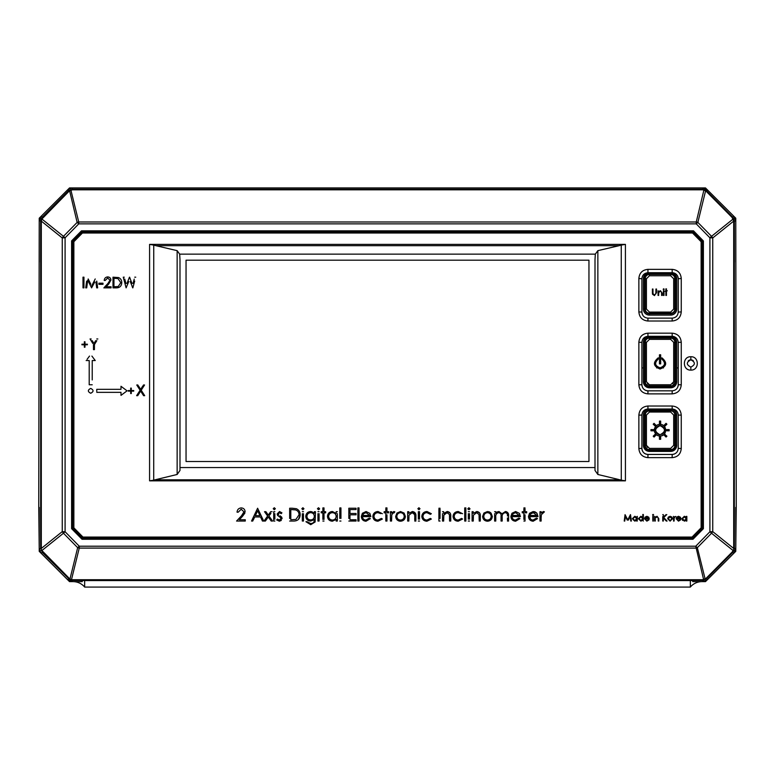<?xml version="1.0" encoding="UTF-8"?>
<svg xmlns="http://www.w3.org/2000/svg" width="775" height="775" viewBox="0 0 775 775"><rect width="100%" height="100%" fill="white"/><g stroke="black" fill="none" stroke-linecap="round" stroke-linejoin="round"><path stroke-width="1.16" d="M39.225 507.422L39.225 551.335L69.517 581.628L73.024 581.628A15.142 15.142 0 0 1 84.659 587.072L84.659 580.562L84.659 587.072L690.341 587.072A15.142 15.142 0 0 1 701.976 581.628L705.482 581.628L735.775 551.335L735.775 507.422M538.925 187.928L69.517 187.928L39.225 218.211L39.225 262.124M641.894 367.912L643.405 367.912M656.658 367.912L663.458 367.912M676.72 367.912L678.232 367.912M735.775 262.124L735.775 218.211L705.482 187.928L589.194 187.928M690.341 580.562L690.341 587.072L690.341 580.562M588.952 461.512L588.952 260.187L186.048 260.187L186.048 461.512L588.952 461.512M660.058 369.026C666.858 366.294 667.469 362.564 661.879 357.817L661.879 359.106C665.88 362.971 665.27 365.877 660.058 367.815C654.846 365.877 654.245 362.971 658.246 359.106L658.246 357.817C652.647 362.555 653.257 366.294 660.058 369.026C666.858 366.294 667.469 362.564 661.879 357.817M661.879 359.106C665.88 362.971 665.27 365.877 660.058 367.815C654.846 365.877 654.245 362.971 658.246 359.106M649.46 387.8C645.788 387.452 643.763 385.427 643.405 381.746L643.405 342.376C643.754 338.704 645.778 336.679 649.46 336.321L670.656 336.321C674.337 336.679 676.352 338.694 676.72 342.376L676.72 381.746C676.362 385.417 674.337 387.442 670.656 387.8L649.46 387.8A6.055 6.055 0 0 1 643.405 381.746L644.616 381.746C644.907 384.691 646.524 386.308 649.46 386.589L649.46 387.8L670.656 387.8L670.656 386.589C673.611 386.299 675.219 384.681 675.509 381.746L675.509 342.337C675.219 339.392 673.601 337.774 670.656 337.493L649.46 337.493C646.515 337.784 644.897 339.402 644.616 342.337L643.405 342.376A6.055 6.055 0 0 1 649.46 336.321L647.948 336.321C644.257 336.689 642.243 338.704 641.894 342.376L641.894 384.778C642.252 388.449 644.267 390.474 647.948 390.832L672.177 390.832C675.858 390.464 677.873 388.449 678.232 384.778L678.232 342.376C677.863 338.694 675.848 336.679 672.177 336.321A6.055 6.055 0 0 1 674.492 336.776M641.894 342.376L638.862 342.279C639.385 336.757 642.417 333.715 647.948 333.173L672.177 333.173L672.177 336.321L670.656 336.321A6.055 6.055 0 0 1 676.72 342.376L675.509 342.337M675.509 381.746L676.72 381.746A6.055 6.055 0 0 1 670.656 387.8M646.428 342.376L645.217 342.337C645.468 339.77 646.883 338.355 649.46 338.094L670.656 338.094C673.233 338.346 674.647 339.76 674.899 342.337L674.899 381.746C674.647 384.323 673.233 385.737 670.656 385.989L649.46 385.989L649.46 384.778L670.656 384.778L673.688 381.746L673.688 342.376L670.656 339.343L649.46 339.343L646.428 342.376L646.428 381.746L649.46 384.778L647.328 383.896M660.668 363.882L660.668 354.795L659.457 354.795L659.457 363.882L660.668 363.882M659.457 354.795L659.457 356.781M672.807 383.877L673.688 381.746L674.899 381.746M649.46 385.989C646.883 385.737 645.478 384.323 645.217 381.746L645.217 342.337M670.656 338.094L670.656 339.343L649.46 339.343L649.46 338.094M674.899 342.337L673.688 342.376M661.802 434.397A4.543 4.543 0 0 0 660.058 425.659A4.543 4.543 0 0 0 655.514 430.193M660.058 434.746C665.919 431.714 665.919 428.691 660.058 425.659C654.197 428.682 654.197 431.714 660.058 434.746A4.543 4.543 0 0 1 655.863 431.937M660.058 424.448C652.647 424.09 652.627 436.296 660.058 435.957C667.488 436.306 667.478 424.099 660.058 424.448M655.989 426.134A5.754 5.754 0 0 0 654.739 432.402M644.616 415.09L644.616 445.402C644.897 448.347 646.515 449.965 649.46 450.256L670.656 450.256L670.656 451.399L649.46 451.399C645.778 451.04 643.754 449.016 643.405 445.344L643.405 415.061C643.763 411.38 645.788 409.355 649.46 409.006L670.656 409.006C674.337 409.365 676.362 411.38 676.72 415.061L676.72 445.344C676.352 449.025 674.337 451.04 670.656 451.399A6.055 6.055 0 0 0 676.72 445.344L675.509 445.402L675.509 415.09C675.219 412.145 673.611 410.527 670.656 410.237L649.46 410.237C646.515 410.517 644.907 412.135 644.616 415.09L643.405 415.061A6.055 6.055 0 0 1 649.46 409.006L649.46 410.237M649.46 450.256L649.46 451.399A6.055 6.055 0 0 1 643.405 445.344L644.616 445.402M670.656 410.237L670.656 409.006A6.055 6.055 0 0 1 676.72 415.061L675.509 415.09M670.656 450.256C673.601 449.965 675.219 448.347 675.509 445.402M674.899 445.402L673.688 445.344L673.688 415.061L670.656 412.029L649.46 412.029L646.428 415.061L646.428 445.344L645.217 445.402L645.217 415.09C645.468 412.513 646.883 411.099 649.46 410.837L670.656 410.837C673.233 411.089 674.647 412.503 674.899 415.09L674.899 445.402C674.657 447.979 673.243 449.393 670.656 449.645L649.46 449.645C646.883 449.393 645.468 447.979 645.217 445.402M647.328 447.495L646.428 445.344L649.46 448.376L670.656 448.376L673.688 445.344M660.668 436.868L659.457 436.868L659.457 439.289L660.668 439.289L660.668 436.868M665.202 434.484L664.34 435.337L666.054 437.052L666.917 436.199L665.028 434.659M664.34 435.337L666.054 437.052M666.723 430.803L669.145 430.803L669.145 429.592L666.723 429.592L666.723 430.803L669.145 430.803M664.34 425.058L665.202 425.921L666.917 424.206L666.054 423.344L664.34 425.058L665.202 425.921L666.917 424.206M660.668 423.537L660.668 421.116L659.457 421.116L659.457 423.537L660.668 423.537M660.668 421.6L660.668 421.116M655.776 425.058L654.061 423.344L653.209 424.206L654.923 425.921L655.427 424.71M654.41 423.692L653.897 423.518M653.383 424.032L654.923 425.921M650.971 429.592L650.971 430.803L653.393 430.803L653.393 429.592L650.971 429.592M650.971 430.803L653.393 430.803M655.776 435.337L654.923 434.484L653.209 436.199L654.061 437.052L655.776 435.337L654.061 437.052M660.058 435.957A5.754 5.754 0 0 0 662.267 435.521M665.88 291.323L665.057 291.323L665.88 290.751L665.88 288.862L666.452 288.862L666.452 290.751L667.275 290.751L666.452 291.323L666.452 295.44L665.88 295.44L665.88 291.323L665.057 291.323M664.233 289.278L663.167 289.278L663.7 288.775L664.233 289.278L663.7 289.763M663.167 289.278L663.7 288.775M658.072 290.751L658.643 291.594L660.426 290.673L662.179 293.047L662.179 295.44L661.608 295.44L661.54 292.165L660.329 291.245L658.74 292.485L658.643 295.44L658.072 295.44L658.072 290.751M656.512 292.127L654.517 295.604L652.521 294.248L652.405 292.902L652.405 289.027L652.976 289.027L653.005 293.715L654.488 294.946L655.873 293.861L655.931 289.027L656.512 289.027L656.512 290.015M656.512 289.027L656.512 292.902M649.46 315.125C645.778 314.757 643.754 312.732 643.405 309.06L643.405 278.777C643.763 275.096 645.778 273.081 649.46 272.722L670.656 272.722C674.347 273.091 676.362 275.106 676.72 278.777L676.72 309.06C676.352 312.742 674.337 314.766 670.656 315.125L649.46 315.125A6.055 6.055 0 0 1 643.405 309.06L644.616 308.983C644.897 311.928 646.515 313.546 649.46 313.836L649.46 315.125L670.656 315.125L670.656 313.836C673.601 313.555 675.219 311.938 675.509 308.983L675.509 278.661C675.228 275.726 673.611 274.108 670.656 273.808L649.46 273.808C646.515 274.098 644.897 275.716 644.616 278.661L643.405 278.777A6.055 6.055 0 0 1 649.46 272.722L647.948 272.722C644.257 273.091 642.233 275.115 641.894 278.777L641.894 312.093C642.243 315.764 644.257 317.779 647.948 318.147L672.177 318.147C675.858 317.789 677.873 315.764 678.232 312.093L678.232 278.777C677.893 275.115 675.868 273.1 672.177 272.722A6.055 6.055 0 0 1 678.232 278.777L681.254 278.477L681.254 311.908L678.232 312.093M641.894 278.777L638.862 278.477C639.385 272.945 642.417 269.903 647.948 269.351L672.177 269.351L672.177 272.722L670.656 272.722A6.055 6.055 0 0 1 676.72 278.777L675.509 278.661M675.509 308.983L676.72 309.06A6.055 6.055 0 0 1 670.656 315.125M674.899 278.661L674.899 308.983C674.657 311.56 673.243 312.974 670.656 313.236L649.46 313.236C646.883 312.984 645.468 311.569 645.217 308.983L645.217 278.661C645.459 276.094 646.873 274.679 649.46 274.418L670.656 274.418C673.233 274.67 674.647 276.084 674.899 278.661L673.688 278.777L670.656 275.755L649.46 275.755L646.428 278.777L645.217 278.661M646.428 278.777L646.428 309.06L645.217 308.983M646.428 309.06L649.46 312.093L670.656 312.093L673.688 309.06L673.688 278.777M674.899 308.983L673.688 309.06M649.46 313.236L649.46 312.093L670.656 312.093L670.656 313.236M663.991 295.44L663.41 295.44L663.41 290.751L663.991 290.751L663.991 295.44L663.41 295.44M90.714 393.254C87.585 391.637 87.585 390.028 90.714 388.411C93.833 390.019 93.833 391.637 90.714 393.254M690.845 367.098C695.533 364.676 695.524 362.254 690.845 359.832L690.835 359.832C686.156 362.254 686.156 364.676 690.845 367.098L690.845 370.101C682.242 370.498 682.242 356.345 690.835 356.742C699.438 356.335 699.447 370.489 690.845 370.101M688.268 360.898A3.633 3.633 0 0 1 690.835 359.832L690.835 356.742M690.845 359.832L690.845 359.832A3.633 3.633 0 0 1 693.412 360.898M704.272 189.458L703.903 190.049L702.586 189.827L702.615 189.178L705.763 190.166L697.858 222.406A6.055 0.688 135.5 0 0 696.26 223.868L78.74 223.868L65.09 237.809A6.055 0.901 179.7 0 0 62.252 237.935A6.055 2.771 127.9 0 1 63.472 236.327A6.055 0.649 44.5 0 1 65.09 237.809L65.09 531.737L79.253 546.21A6.055 0.688 -44.5 0 1 77.665 547.673L63.472 533.229L41.889 550.531L69.953 579.08L77.665 547.673A6.055 2.771 14.3 0 0 79.253 548.09L71.494 579.613L72.424 579.729L702.46 579.729L706.199 578.227L732.055 552.149L732.588 552.527L706.732 578.586L702.46 580.368L72.385 580.368L69.702 579.661L42.412 552.527L40.668 548.283L40.668 221.263L41.307 221.108L41.307 548.448L62.252 531.621L62.252 237.935L41.307 221.108L41.889 219.025L63.472 236.327L77.142 222.406L69.585 190.689L41.889 219.025L41.085 219.044L42.412 217.019L42.945 217.397M732.055 552.149L733.111 550.531L733.915 550.502L732.588 552.527L734.002 553.108L707.255 579.845L702.983 581.628L702.46 579.729M703.768 580.223L695.747 546.21A6.055 0.688 44.5 0 0 697.335 547.673L711.528 533.229A6.055 0.649 -135.5 0 1 709.91 531.737A6.055 0.901 -0.3 0 0 712.748 531.621A6.055 2.771 -52.1 0 1 711.528 533.229L733.111 550.531L734.332 548.283L733.915 550.502M734.332 221.263L733.692 221.146L732.055 217.397L706.199 191.328L703.903 190.049L696.26 221.989A6.055 2.771 -166 0 1 697.858 222.406L711.528 236.327L733.111 219.025L733.915 219.044L734.332 221.263L733.692 221.108L712.748 237.935A6.055 0.901 -179.7 0 0 709.91 237.809A6.055 0.649 -44.5 0 1 711.528 236.327A6.055 2.771 -127.9 0 1 712.748 237.935L712.748 531.621L733.692 548.448L733.692 221.146M733.692 548.409L734.332 548.283M41.307 221.146L39.225 220.72L40.998 216.438L42.412 217.019L68.268 190.96L72.54 189.178L702.46 189.178L702.983 187.928L707.255 189.701L734.002 216.438L735.775 220.72L736.25 505.852L735.775 548.836L734.002 553.108M39.225 220.72L38.75 505.852L39.225 548.836L41.307 548.409M705.763 190.166L706.732 190.96L706.199 191.328M707.255 189.701L706.732 190.96L732.588 217.019L732.055 217.397M702.983 187.928L72.017 187.928L72.54 189.817L69.585 190.689L69.237 190.166M40.998 216.438L67.745 189.701L72.017 187.928M40.668 221.263L41.085 219.044M67.745 189.701L68.801 191.328M70.728 189.458L78.74 221.989A6.055 2.771 166 0 0 77.142 222.406A6.055 0.688 -135.5 0 1 78.74 223.868L78.74 221.989L696.26 221.989L696.26 223.868L709.91 237.809L709.91 531.737L695.747 546.21L79.253 546.21L79.253 548.09L695.747 548.09A6.055 2.771 -14.3 0 0 697.335 547.673L705.298 579.661M65.09 531.737A6.055 0.901 -179.7 0 1 62.252 531.621A6.055 2.771 -127.9 0 0 63.472 533.229A6.055 0.649 -44.5 0 0 65.09 531.737M69.702 579.661L69.953 579.08L71.494 579.613L71.232 580.223M68.801 578.227L67.745 579.845L40.998 553.108L39.225 548.836M40.668 548.283L41.889 550.531L41.085 550.502M42.945 552.149L40.998 553.108M692.763 581.628L692.763 580.562L692.763 581.628L702.983 581.628M692.763 580.562L82.237 580.562L82.237 581.628L82.237 580.562M72.54 579.729L72.017 581.628L82.237 581.628M72.017 581.628L67.745 579.845M734.002 216.438L732.588 217.019L733.915 219.044M706.199 578.227L707.255 579.845M683.037 520.015L684.364 520.558L686.262 518.727L684.364 520.558L682.475 518.708L684.373 516.867L686.262 518.727L685.73 517.409M684.373 516.867L682.649 517.942M682.475 518.708L682.63 519.415M682.639 519.434L683.007 519.986M686.262 516.373L686.834 516.373L686.262 517.235L684.364 516.286L686.262 517.235M686.834 521.052L686.262 521.052L686.834 521.052L686.834 516.373M682.61 520.422L681.903 518.698L684.364 516.286L681.903 518.698L684.344 521.139L686.262 520.248L686.262 521.052M673.523 521.052L674.095 521.052L674.202 517.874L675.742 516.45L674.095 517.061L673.523 516.373L673.523 520.122M663.332 517.09L666.006 514.648L663.332 517.09L663.332 515.143M663.671 517.516L667.072 521.052L663.671 517.516L666.093 515.317M662.751 516.625L662.751 521.052L663.332 521.052L663.332 517.962L666.306 521.052L667.072 521.052L666.306 521.052M662.751 514.648L663.332 514.648L662.751 514.648M666.006 514.648L666.82 514.648L666.006 514.648M663.923 518.582L663.332 517.962M653.383 520.122L653.383 516.373L652.812 516.373L652.812 520.122M648.52 519.579L646.796 520.558L645.081 518.833L649.276 518.833L648.772 517.206L646.883 516.286L645.052 517.158L646.883 516.286M645.052 517.158L644.509 518.727L646.863 521.139L649.033 519.841M632.352 518.698L634.812 516.286L632.352 518.698L634.793 521.139L636.701 520.248L636.701 521.052L636.701 520.248M637.283 520.122L637.283 516.373L636.701 517.235L634.812 516.286L636.701 517.235L637.283 516.373L637.283 517.361M636.701 518.727L634.812 520.558L632.923 518.708L634.812 516.867L636.701 518.727L636.159 520.044M634.812 516.867L633.097 517.942M632.923 518.708L633.456 519.986M633.485 520.015L634.028 520.393M634.086 520.422L636.149 520.044M637.283 521.052L636.701 521.052L637.283 521.052M541.134 513.069L543.42 511.519L541.134 513.069L541.134 511.684L539.991 511.684L539.991 521.052L541.134 521.052L541.134 518.533M541.134 517.903L541.347 514.687L544.428 511.839L543.42 511.519M539.991 521.052L539.991 519.182M523.881 508.894L523.881 511.684L522.234 511.684L522.234 512.837L523.881 512.837L523.881 519.415M523.881 521.052L525.033 521.052L525.033 514.823M526.671 511.684L525.033 511.684L526.671 511.684L526.671 512.837L525.033 512.837M525.033 511.684L525.033 508.894M499.003 511.519L501.987 513.786L499.003 511.519L497.075 511.994L495.777 513.312L495.777 512.178M508.594 520.044L508.594 515.976C508.846 513.447 507.79 511.955 505.426 511.519L501.987 513.786M506.414 511.665L508.594 515.976L508.594 517.962M507.441 517.962L507.441 520.035M494.624 513.67L494.624 521.052L495.777 521.052L495.777 517.109C495.516 514.668 496.533 513.186 498.8 512.672C500.611 513.069 501.357 514.28 501.038 516.286L501.038 521.052L502.181 521.052L502.181 517.409C501.851 514.833 502.859 513.253 505.222 512.672C506.966 512.982 507.703 514.077 507.441 515.976M502.181 517.409L502.181 518.136M501.038 521.052L501.038 520.102M494.624 511.684L495.777 511.684L494.624 511.684M495.777 513.312L497.075 511.994M480.326 520.093L480.326 516.266C480.577 513.534 479.405 511.946 476.819 511.519L473.254 513.379L476.819 511.519L479.696 513.031M472.101 511.684L473.254 511.684L472.101 511.684L472.101 521.052L473.254 521.052L473.428 515.152L476.615 512.672L479.037 514.513L479.173 520.064M472.101 521.052L472.101 519.182M473.254 513.04L473.254 511.684M479.173 516.644L479.153 515.578M473.254 517.671L473.254 518.349M467.916 509.117L468.894 507.741L469.97 508.729L468.894 509.717L469.97 508.729L468.894 509.717L467.829 508.729L468.894 507.741L469.902 509.078M468.894 509.717L467.829 508.729M461.609 518.427L462.568 519.056L461.609 518.427L458.209 520.064C455.807 519.938 454.46 518.698 454.189 516.344C454.47 514.019 455.807 512.798 458.199 512.672L460.941 513.602M453.443 514.493L458.287 511.519C455.128 511.713 453.375 513.36 453.036 516.45C453.385 519.453 455.099 521.042 458.19 521.217L462.568 519.056M462.568 513.718L458.287 511.519M440.055 518.494L440.055 509.223M438.902 509.223L438.902 521.052L440.055 521.052M419.507 519.182L419.507 511.684L418.355 511.684L418.355 519.182M418.355 513.67L418.355 511.684M415.894 520.093L415.894 516.266C416.146 513.534 414.974 511.946 412.387 511.519L408.822 513.379L412.387 511.519L415.516 513.515M414.741 517.526L414.741 520.064M407.669 511.684L408.822 511.684L407.669 511.684L407.669 521.052L408.822 521.052L409.006 515.152L412.193 512.672L414.606 514.513L414.741 516.644M408.822 517.671L408.822 518.349M407.669 521.052L407.669 519.182M414.606 514.513L414.315 513.748M413.588 513.002L412.193 512.672M393.855 511.519L391.569 513.069L393.855 511.519L394.853 511.839L393.855 511.519M394.223 512.837L394.853 511.839L393.632 512.672L394.223 512.837M391.569 517.903L391.569 521.052L391.772 514.687L393.632 512.672M390.416 511.684L391.569 511.684L390.416 511.684L390.416 521.052L391.569 521.052L390.416 521.052L390.416 519.182M381.397 518.427L382.366 519.056L381.397 518.427L377.997 520.064C375.594 519.938 374.257 518.698 373.976 516.344C374.257 514.019 375.594 512.798 377.987 512.672L380.728 513.602M373.23 514.493L378.074 511.519C374.916 511.713 373.172 513.36 372.833 516.45C373.172 519.453 374.887 521.042 377.977 521.217L382.366 519.056M382.366 513.718L378.074 511.519M357.876 508.4L357.876 521.052L359.019 521.052L359.019 507.906L357.876 507.906L359.019 508.4M340.942 518.427L340.942 508.4M339.789 507.906L340.942 507.906L339.789 507.906L339.789 518.427M325.655 511.684L324.008 511.684L325.655 511.684L325.655 512.837L325.655 511.684M324.008 519.415L324.008 512.837L325.655 512.837M321.218 512.837L321.218 511.684L322.865 511.684L321.218 511.684L321.218 512.837L322.865 512.837L322.865 519.415M322.865 511.684L322.865 507.906L324.008 507.906L322.865 507.906L322.865 511.684M324.008 510.928L324.008 507.906M317.44 508.729L318.506 507.741L317.44 508.729L318.506 509.717L319.503 509.078M318.506 507.741L319.571 508.729L318.506 509.717L319.571 508.729L318.506 507.741M302.318 513.67L302.318 521.052L303.471 521.052L303.471 513.67M302.318 521.052L302.318 519.182M289.656 508.235L292.252 508.235L289.656 508.235L289.656 518.494M291.71 509.553L295.653 509.911L290.809 509.553L290.809 511.529M299.034 514.803L295.943 519.415L299.034 514.803C299.024 512.382 297.891 510.744 295.653 509.911L297.096 510.609M295.943 519.415L290.809 519.744L290.809 509.553M292.252 508.235L296.321 508.7L292.252 508.235M289.656 521.052L293.638 521.052C297.765 521.003 299.944 518.921 300.177 514.803L298.423 519.482M300.177 514.803C300.216 511.926 298.927 509.892 296.321 508.7M274.863 519.182L274.863 513.67M273.72 513.67L273.72 511.684L274.863 511.684L273.72 511.684L273.72 521.052L274.863 521.052M270.707 511.684L268.295 515.065L270.707 511.684L272.073 511.684L270.707 511.684M269.593 515.152L270.921 513.302M272.567 521.052L268.983 516.024L272.567 521.052L271.202 521.052L272.567 521.052M265.67 513.302L264.517 511.684L265.883 511.684L268.295 515.065L265.883 511.684L264.517 511.684L267.608 516.024L264.023 521.052L267.608 516.024M264.023 521.052L265.389 521.052L267.714 517.797M244.89 513.069L242.527 516.315L245.123 511.713C244.91 509.359 243.621 508.09 241.248 507.906C238.671 508.158 237.276 509.582 237.063 512.178L238.216 512.178L241.19 509.223L243.97 511.82L241.538 515.753L243.35 513.66M239.959 519.056L242.527 516.315M245.278 519.744L239.32 519.744L245.278 519.744L245.278 521.052L245.278 519.744M236.569 521.052L241.538 515.753L236.569 521.052L245.278 521.052M93.397 342.637L92.186 340.651M95.722 340.651L93.959 343.548M94.434 349.641L93.475 349.641L94.434 349.641L94.434 344.565L96.827 340.651M94.434 344.565L94.434 346.551M91.15 338.966L90.045 338.966L92.787 343.441M93.475 344.565L93.475 349.641M112.995 277.179L112.995 287.864L116.308 287.864C119.737 287.835 121.559 286.091 121.762 282.662C121.791 280.259 120.716 278.564 118.536 277.566L112.995 277.179L112.995 281.151M117.984 278.574L120.803 282.652L118.236 286.498L113.954 286.769L113.954 278.273L117.984 278.574M98.89 284.299L102.997 284.299L102.997 283.204L98.89 283.204L98.89 284.299M83.952 287.864L83.952 277.179L82.993 277.179L82.993 287.864L83.952 287.864M82.993 281.151L82.993 277.179M595.006 470.415L595.006 259.557L595.336 254.132L597.854 250.654L597.854 474.474L595.006 470.415M177.146 474.474L177.146 250.654L179.664 254.132L179.994 259.557L179.994 470.415L177.146 474.474L155.078 479.802L619.923 479.802L597.854 474.474M597.854 250.654L619.099 245.685L155.901 245.685L177.146 250.654M155.901 245.685L153.741 245.094L153.712 480.171L155.078 479.802M179.994 467.567L595.006 467.567M595.336 254.132L179.664 254.132M619.923 479.802L621.288 480.171L621.259 245.094L619.099 245.685M149.585 244.387L625.415 244.387L625.425 480.839L149.575 480.839L149.585 244.387L153.741 245.094M625.425 480.839L621.288 480.171M153.712 480.171L149.575 480.839M621.259 245.094L625.415 244.387M692.036 537.075L692.976 539.264L82.024 539.264L82.973 537.075L692.036 537.075L701.133 527.833L701.133 241.732L692.55 233.013L693.053 231.958L702.344 241.403L702.344 528.153L692.54 538.121L82.46 538.121L72.647 528.143L73.867 527.823L82.973 537.075M82.024 539.264L71.61 528.666L72.647 528.143L72.656 241.383L73.867 241.713L73.867 527.823M692.55 233.013L82.441 233.013L81.947 231.958L693.053 231.958L693.499 230.824L703.39 240.967L703.39 528.676L692.976 539.264M71.61 528.666L71.61 240.87L72.656 241.383L81.947 231.958L81.501 230.824L693.499 230.824M82.441 233.013L73.867 241.713M642.349 314.408A6.055 6.055 0 0 1 641.894 312.093L638.862 311.908L638.862 278.477M647.948 318.147L647.948 321.015C642.407 320.463 639.385 317.43 638.862 311.908M672.177 269.351C677.718 269.913 680.741 272.955 681.254 278.477M681.254 311.908C680.721 317.44 677.699 320.472 672.177 321.015L672.177 318.147M677.767 412.746A6.055 6.055 0 0 1 678.232 415.061C677.873 411.389 675.858 409.365 672.177 409.006L647.948 409.006C644.267 409.355 642.252 411.38 641.894 415.061L641.894 448.376C642.243 452.038 644.257 454.063 647.948 454.431A6.055 6.055 0 0 1 643.657 452.648M642.349 450.682A6.055 6.055 0 0 1 641.894 448.376L638.862 448.531L638.862 415.129L641.894 415.061M647.948 457.647L647.948 454.431L672.177 454.431C675.848 454.073 677.873 452.048 678.232 448.376L678.232 415.061L681.254 415.129L681.254 448.531C680.721 454.063 677.699 457.105 672.177 457.647L647.948 457.647C642.417 457.085 639.385 454.053 638.862 448.531M674.492 453.966A6.055 6.055 0 0 1 672.177 454.431L672.177 457.647M678.232 448.376L681.254 448.531M638.862 415.129C639.394 409.597 642.427 406.555 647.948 406.022L647.948 409.006M647.948 406.022L672.177 406.022C677.699 406.565 680.731 409.607 681.254 415.129M672.177 333.173C677.699 333.705 680.721 336.747 681.254 342.279L678.232 342.376L678.232 384.778A6.055 6.055 0 0 1 677.767 387.093M681.254 342.279L681.254 384.778C680.731 390.3 677.699 393.332 672.177 393.874L647.948 393.874L647.948 390.832A6.055 6.055 0 0 1 645.633 390.368M647.948 393.874C642.417 393.332 639.394 390.3 638.862 384.778L641.894 384.778M90.811 284.192L88.176 278.952M95.209 278.952L91.692 285.946M95.926 282.148L96.691 287.864L97.65 287.864L96.759 281.112M86.626 281.122L85.734 287.864L86.703 287.864L87.72 280.162L91.595 287.864L94.773 281.955M91.595 287.864L90.82 286.324M87.72 280.162L87.459 282.129M111.077 286.769L111.077 287.864L111.077 286.769L106.107 286.769L108.781 283.912L110.941 280.085C110.767 278.118 109.692 277.062 107.715 276.907C105.565 277.111 104.402 278.302 104.228 280.472L105.187 280.472L107.667 278.002L109.982 280.172L107.957 283.447L109.469 281.703M108.781 283.912L108.103 284.638M110.002 277.808L110.699 278.855M107.957 283.447L104.644 286.983M103.821 287.864L111.077 287.864M125.928 283.447L124.765 279.097M132.041 283.408L129.454 277.179L126.974 283.447M129.599 277.179L130.326 279.029M134.23 279.097L133.068 283.408M130.229 281.538L132.854 287.864L134.695 281.015M132.709 287.864L132.07 286.227M124.262 277.179L123.264 277.179L126.112 287.864L128.766 281.538M126.112 287.864L125.54 285.723M142.9 385.863L140.662 389.36L138.425 385.863M143.598 395.676L140.662 391.094L143.598 395.676L144.702 395.676L141.215 390.232L144.567 384.991L141.215 390.232L141.912 391.317M137.727 395.676L140.662 391.094L137.727 395.676L136.623 395.676L137.688 394.01M140.11 390.232L136.758 384.991L140.11 390.232L136.623 395.676M137.863 384.991L136.758 384.991M253.212 520.161L254.733 516.944L260.545 516.944L262.444 521.052L263.694 521.052L262.444 521.052M254.733 516.944L254.345 517.768M251.526 521.052L257.61 508.235L251.526 521.052L252.786 521.052M259.935 515.627L255.353 515.627L257.678 510.735L259.489 514.648M255.818 514.648L255.353 515.627M257.61 508.235L263.694 521.052L257.61 508.235M274.292 507.741L273.226 508.729L274.292 509.717L275.358 508.729L274.292 507.741L275.358 508.729M278.322 513.932L278.642 514.784L278.322 513.932L279.533 512.672L281.151 513.66L281.935 512.856L281.151 513.66M281.664 517.061L282.1 518.514L281.664 517.061L279.978 515.753M276.675 519.947L277.44 519.085L276.675 519.947L279.358 521.217L282.1 518.514M279.533 511.519L281.935 512.856L279.533 511.519L277.169 513.98L277.595 515.423L280.637 517.671L279.213 516.702M281.296 520.451L279.358 521.217M280.637 517.671L280.947 518.562L280.637 517.671L280.947 518.562L279.291 520.064L277.44 519.085L279.291 520.064L280.482 519.599M277.595 515.423L277.169 513.98L277.595 515.423M302.889 509.717L303.965 508.729L302.889 507.741L301.824 508.729L302.889 509.717M305.931 521.711L307.084 521.711L305.931 521.711L310.717 524.675L315.125 521.992L315.464 511.936M311.695 511.636L314.311 513.321L310.61 511.519C307.665 511.82 306.048 513.418 305.767 516.344C306.038 519.221 307.636 520.8 310.572 521.052L314.311 519.744C314.369 522.195 313.139 523.454 310.61 523.522L307.084 521.711M310.63 519.899C308.373 519.792 307.132 518.62 306.919 516.382C307.132 514.116 308.392 512.876 310.698 512.672C312.945 512.866 314.146 514.077 314.311 516.315C314.166 518.582 312.935 519.773 310.63 519.899M314.311 512.178L314.311 512.992M314.311 511.684L315.464 511.684L314.311 511.684M314.311 519.744L314.311 519.26M309.632 520.965L308.75 520.703M307.152 519.686L306.125 518.165M305.854 517.264L305.767 516.344M317.934 513.67L317.934 521.052L319.077 521.052L319.077 513.67M317.934 521.052L317.934 519.182M336.176 512.168L336.176 513.418L332.388 511.519C329.404 511.791 327.767 513.399 327.467 516.344C327.728 519.308 329.356 520.936 332.349 521.217L336.176 519.434L336.176 521.052L337.328 521.052L337.328 513.67M336.176 521.052L336.176 520.558M332.388 520.064C330.121 519.851 328.862 518.62 328.619 516.353C328.852 514.096 330.111 512.866 332.397 512.672C334.713 512.856 335.972 514.096 336.176 516.392C335.972 518.659 334.713 519.88 332.388 520.064M336.176 511.684L337.328 511.684L336.176 511.684M356.064 508.235L348.827 508.235L356.064 508.235L356.064 509.553L356.064 508.235M349.98 513.496L356.064 513.496L349.98 513.496L349.98 509.553L356.064 509.553M349.98 509.553L349.98 510.541M349.98 518.756L349.98 514.813L356.064 514.813L356.064 513.496M349.98 514.813L349.98 515.307M356.064 519.744L356.064 521.052L356.064 519.744L349.98 519.744L356.064 519.996M348.827 508.235L348.827 518.494M348.827 521.052L356.064 521.052M361.567 517.971L361.324 516.392C361.528 519.347 363.097 520.955 366.032 521.217L370.363 518.63L369.346 518.097L370.363 518.63M366.12 512.672L369.704 515.462L362.593 515.462L363.707 513.554L366.12 512.672L364.831 512.885M364.25 513.157L363.707 513.554M365.897 520.064L369.346 518.097L365.897 520.064C363.785 519.88 362.642 518.727 362.477 516.615L370.857 516.615L369.84 513.37L366.062 511.519L362.4 513.263L361.324 516.392L362.4 513.263M366.032 521.217L365.509 521.197M364.211 520.907L362.971 520.151M362.593 519.763L361.663 518.233M386.967 511.684L388.604 511.684L386.967 511.684L386.967 507.906L385.814 507.906L386.967 507.906M384.168 512.837L384.168 511.684L384.168 512.837L385.814 512.837L385.814 521.052L386.967 521.052L386.967 514.823M385.814 521.052L385.814 519.415M385.814 508.894L385.814 511.684L384.168 511.684L385.814 511.684L385.814 510.928M388.604 511.684L388.604 512.837L386.967 512.837L388.604 512.837L388.604 511.684M404.085 513.069L405.373 516.392L404.085 513.069L400.53 511.519L396.955 513.069L395.676 516.392L396.955 513.069M395.763 517.342L395.676 516.392C395.938 519.357 397.556 520.965 400.53 521.217C403.494 520.965 405.112 519.357 405.373 516.392M400.52 520.064C398.263 519.88 397.032 518.649 396.829 516.402C397.023 514.154 398.263 512.905 400.52 512.672C402.787 512.905 404.017 514.145 404.221 516.402C404.027 518.649 402.797 519.87 400.52 520.064M400.52 512.672L399.793 512.74M399.086 512.953L397.904 513.777M397.091 514.978L396.829 516.402M399.561 521.139L398.592 520.858M397.062 519.802L396.035 518.262M420.002 508.729L418.926 507.741L420.002 508.729L418.926 509.717L417.861 508.729L418.926 507.741M430.377 518.427L431.346 519.056L430.377 518.427L426.977 520.064C424.574 519.938 423.237 518.698 422.956 516.344C423.237 514.019 424.574 512.798 426.967 512.672L430.377 514.319L431.346 513.718L430.377 514.319M426.977 520.064L428.875 519.657M422.21 514.493L427.054 511.519C423.896 511.713 422.152 513.36 421.813 516.45C422.152 519.453 423.867 521.042 426.957 521.217L431.346 519.056M431.346 513.718L427.054 511.519M443.668 513.04L443.668 511.684L442.515 511.684L443.668 511.684M442.515 513.67L442.515 521.052L443.668 521.052L443.843 515.152L447.03 512.672L449.452 514.513L449.587 521.052L450.74 521.052L450.74 516.266C450.992 513.534 449.82 511.946 447.233 511.519L443.668 513.379L447.233 511.519L450.11 513.031M450.74 516.266L450.74 517.264M449.587 521.052L449.587 520.064M449.587 516.644L449.568 515.578M447.03 512.672L445.964 512.856M445.887 512.885L445.063 513.36M445.024 513.379L444.346 514.087M443.668 517.671L443.668 518.349M464.709 507.906L465.862 507.906L464.709 507.906L464.709 521.052L465.862 521.052L465.862 508.4M464.709 521.052L464.709 518.427M469.476 519.182L469.476 513.67M469.476 511.684L468.323 511.684L469.476 511.684M468.323 513.67L468.323 519.182M487.475 520.064C485.208 519.88 483.978 518.649 483.774 516.402C483.978 514.154 485.208 512.905 487.475 512.672C489.732 512.905 490.963 514.145 491.176 516.402C490.972 518.649 489.742 519.87 487.475 520.064M489.451 511.907L491.04 513.069L488.473 511.616M491.04 513.069L492.319 516.392L491.04 513.069M482.622 516.392L483.91 513.069L482.622 516.392C482.883 519.357 484.501 520.965 487.475 521.217C490.439 520.965 492.057 519.357 492.319 516.392M487.475 511.519L483.91 513.069M515.695 512.672L519.279 515.462L512.168 515.462L513.283 513.554L515.695 512.672L514.406 512.885M513.815 513.157L513.283 513.554M515.462 520.064L518.911 518.097L519.938 518.63L518.911 518.097L515.462 520.064C513.36 519.88 512.217 518.727 512.042 516.615L520.432 516.615L519.405 513.37L515.637 511.519L511.975 513.263L510.899 516.392L511.975 513.263M510.899 516.392C511.103 519.347 512.672 520.955 515.607 521.217L519.938 518.63M528.482 516.392L529.558 513.263L528.482 516.392C528.686 519.347 530.255 520.955 533.19 521.217L537.521 518.63L536.503 518.097L537.521 518.63M533.055 520.064L536.503 518.097L533.055 520.064C530.943 519.88 529.8 518.727 529.635 516.615L538.015 516.615L536.998 513.37L533.219 511.519L529.558 513.263M536.862 515.462L529.751 515.462L530.865 513.554L533.278 512.672L536.862 515.462M533.278 512.672L530.371 514.116M530.168 514.435L529.751 515.462M534.314 511.626L535.322 511.965M536.252 512.575L536.998 513.37M529.635 516.615L530.652 519.114M630.424 514.648L627.789 519.899L630.511 514.648L631.363 521.052L630.424 514.648M628.322 520.132L629.281 518.213M626.297 518.204L627.266 520.132M624.912 520.132L625.27 517.419M624.214 521.052L625.057 514.648L627.789 519.899L625.057 514.648L624.214 521.052L624.795 521.052M631.363 521.052L630.782 521.052L631.363 521.052M630.288 517.361L630.782 521.052M640.886 516.286L638.426 518.698L640.886 516.286L642.785 517.274L642.785 514.484L643.357 514.484L643.357 519.744M653.092 515.385L653.635 514.891L653.092 514.397L652.56 514.891L653.092 515.385M655.272 519.357L655.272 521.052L654.701 521.052L654.701 520.122M655.369 518.107L656.958 516.867L658.169 517.787L658.237 520.81M658.808 518.659L657.055 516.286L658.808 518.659L658.808 521.052L658.237 521.052M657.055 516.286L655.272 517.216L654.701 516.373L654.701 521.052M668.331 517.061L667.682 518.727L670.113 521.139L672.535 518.727L671.896 517.061L670.113 516.286L668.331 517.061L670.113 516.286M678.435 520.558L676.73 518.833L680.915 518.833L680.411 517.206L678.522 516.286L676.691 517.158L676.149 518.727L678.503 521.139L680.673 519.841L678.435 520.558L680.159 519.579M120.997 388.817L120.997 386.289L127.052 390.832L120.997 395.376L127.052 390.832M122.208 387.2L120.997 386.289M120.997 395.376L120.997 392.954M96.768 391.356L96.768 389.321L120.997 389.321M120.997 392.344L96.768 392.344M91.905 356.074L95.257 360.549L92.225 360.549L92.225 379.924M87.081 359.338L89.522 356.074M95.257 360.549L94.347 359.338M92.225 384.778L89.203 384.778L89.203 360.549L86.17 360.549M131.295 388.595L131.295 390.532L133.717 390.532L133.717 391.133L131.295 391.133L131.295 393.061M131.295 393.555L130.684 393.555L130.684 391.133L128.263 391.133L128.263 390.532L130.684 390.532L130.684 388.11L131.295 388.11M81.927 344.798L84.349 344.798L81.927 344.798L81.927 344.197L84.349 344.197L84.349 341.775L84.959 341.775L84.959 344.197L87.381 344.197L87.381 344.798L84.959 344.798L84.959 347.219L84.349 347.219L84.349 345.292M84.959 342.269L84.959 341.775M638.426 518.698L640.867 521.139L642.785 520.248L643.357 521.052M468.323 521.052L469.476 521.052M319.077 511.684L317.934 511.684M144.567 384.991L143.453 384.991M135.732 277.179L134.753 277.179M97.853 338.966L96.759 338.966M268.295 516.983L271.202 521.052M303.471 511.684L302.318 511.684M322.865 521.052L324.008 521.052M339.789 521.052L340.942 521.052M391.569 513.069L391.569 511.684M414.741 521.052L415.894 521.052M408.822 513.379L408.822 511.684M418.355 521.052L419.507 521.052M440.055 508.235L438.902 508.235M479.173 521.052L480.326 521.052M507.441 521.052L508.594 521.052M525.033 507.906L523.881 507.906M652.812 521.052L653.383 521.052M701.133 527.833L703.39 528.676M701.133 241.732L703.39 240.967M71.61 240.87L81.501 230.824M642.785 518.727L640.896 520.558L642.785 518.727L640.896 516.867L639.007 518.708L640.896 520.558M645.149 518.262L646.912 516.867L648.704 518.262L645.149 518.262M671.964 518.727L670.113 520.558L668.263 518.727L670.113 516.867L671.964 518.727M676.788 518.262L678.551 516.867L680.343 518.262L676.788 518.262M649.46 386.589L670.656 386.589M670.656 336.321L670.656 337.493M649.46 337.493L649.46 336.321M644.616 342.337L644.616 381.746M646.428 381.746L645.217 381.746M670.656 385.989L670.656 384.778M649.46 412.029L649.46 410.837M646.428 415.061L645.217 415.09M649.46 449.645L649.46 448.376M670.656 412.029L670.656 410.837M674.899 415.09L673.688 415.061M670.656 449.645L670.656 448.376M649.46 313.836L670.656 313.836M670.656 272.722L670.656 273.808M649.46 273.808L649.46 272.722M644.616 278.661L644.616 308.983M670.656 275.755L670.656 274.418M649.46 275.755L649.46 274.418M72.424 579.729L72.385 580.368M702.586 189.827L72.54 189.817M702.46 189.817L702.615 189.178M735.775 220.72L734.332 221.311L734.332 548.235L735.775 548.836M672.177 321.015L647.948 321.015M647.948 272.722L647.948 269.351M672.177 406.022L672.177 409.006M638.862 384.778L638.862 342.279M647.948 336.321L647.948 333.173M681.254 384.778L678.232 384.778M672.177 393.874L672.177 390.832"/></g></svg>
